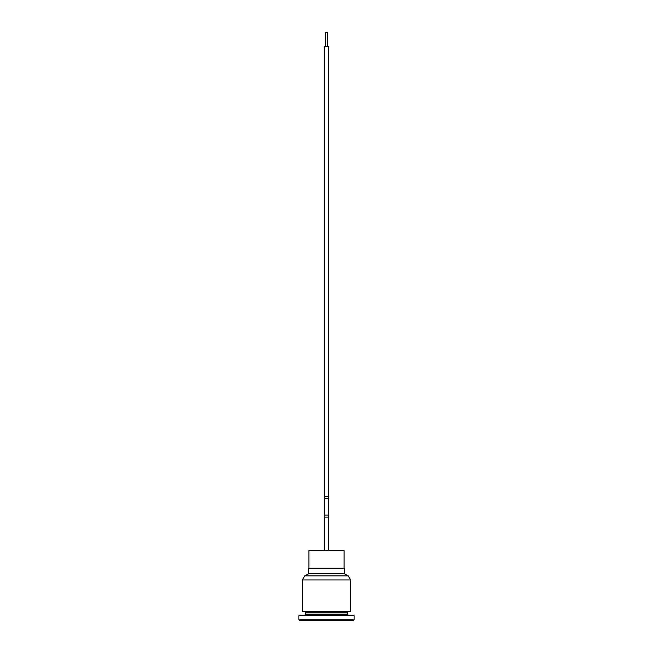 <?xml version="1.0" encoding="UTF-8"?>
<svg xmlns="http://www.w3.org/2000/svg" width="653" height="653" viewBox="0 0 653 653"><rect width="100%" height="100%" fill="white"/><g stroke="black" fill="none" stroke-linecap="round" stroke-linejoin="round"><path stroke-width="0.98" d="M324.255 550.601L324.255 517.103L328.745 517.103L328.745 550.601M308.714 573.734L344.286 573.734L344.286 568.208L308.714 568.208L308.714 573.734L304.755 575.873L302.331 579.954L350.669 579.954L348.245 575.873L304.755 575.873M305.784 614.138L304.747 615.167L348.253 615.167L347.216 614.138L305.784 614.138L305.784 612.236L347.216 612.236L347.216 614.138M353.608 615.167L299.392 615.167L298.878 615.689L354.122 615.689L353.608 615.167M302.331 611.2L302.845 611.714L350.155 611.714L350.669 611.2L302.331 611.2L302.331 579.954M298.878 619.836L299.392 620.35L353.608 620.35L354.122 619.836L298.878 619.836L298.878 615.689M325.463 46.461L325.463 32.65L327.537 32.65L327.537 46.461M308.893 568.208L308.893 550.601L344.107 550.601L344.107 568.208M328.745 496.386L324.255 496.386L324.255 46.461L328.745 46.461L328.745 517.103M324.255 496.386L324.255 498.451L328.745 498.451M324.255 498.451L324.255 515.046L328.745 515.046M347.216 612.236L347.739 611.714M305.784 612.236L305.261 611.714M350.669 579.954L350.669 611.2M354.122 615.689L354.122 619.836M344.286 573.734L348.245 575.873M324.255 515.046L324.255 517.103"/></g></svg>
